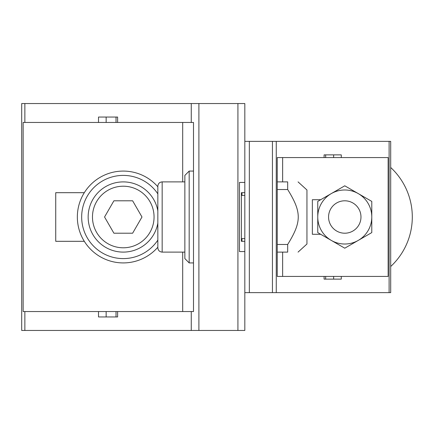 <?xml version="1.0" encoding="UTF-8"?>
<svg xmlns="http://www.w3.org/2000/svg" width="434" height="434" viewBox="0 0 434 434"><rect width="100%" height="100%" fill="white"/><g stroke="black" fill="none" stroke-linecap="round" stroke-linejoin="round"><path stroke-width="0.65" d="M157.84 240.132A41.599 41.599 0 0 1 81.668 217A41.599 41.599 0 0 1 157.84 193.868M157.84 247.223A45.923 45.923 0 0 1 77.344 217A45.923 45.923 0 0 1 157.84 186.777M132.625 200.79L141.983 217L132.625 233.21L113.909 233.21L104.551 217L113.909 200.79L132.625 200.79M157.84 210.864A35.116 35.116 0 0 0 88.151 217A35.116 35.116 0 0 0 157.84 223.136M193.499 171.077L189.175 171.077L184.857 175.401L184.857 258.599L189.175 262.923L193.499 262.923M189.175 171.077L189.175 262.923M184.857 252.116L162.164 252.116L162.164 181.884L184.857 181.884M162.164 252.116C159.538 251.861 158.101 250.418 157.84 247.792L157.84 186.208C158.101 183.582 159.538 182.139 162.164 181.884M241.396 195.392L244.825 195.392M331.261 240.393A27.011 27.011 0 0 0 358.272 240.393L344.77 248.194L317.759 232.597L317.759 217A27.011 27.011 0 0 0 331.261 240.393M371.781 217A27.011 27.011 0 0 0 331.261 193.607A27.011 27.011 0 0 0 317.759 217L317.759 201.403L344.77 185.806L371.781 201.403L371.781 232.597L358.272 240.393A27.011 27.011 0 0 0 371.781 217M23.148 311.541L23.148 122.459L24.863 122.459L24.863 103.547L21.7 103.547L21.7 330.453L24.863 330.453L24.863 311.541L23.148 311.541M84.31 192.691L55.736 192.691L55.736 241.309L84.31 241.309M389.108 292.635L389.108 141.365L390.692 141.365L390.692 292.635L244.825 292.635L244.825 330.453L191.258 330.453L191.258 311.541L193.499 311.541L193.499 122.459L117.614 122.459L117.614 117.055L98.513 117.055L98.513 122.459L24.863 122.459M244.825 292.635L244.825 103.547L24.863 103.547M191.258 330.453L24.863 330.453M237.919 330.453L237.919 103.547M244.825 251.574L239.476 251.574L244.825 251.574M239.476 182.426L244.825 182.426L239.476 182.426L239.476 251.574M244.825 241.309L241.396 241.309L241.955 241.309L241.955 238.608M244.825 192.691L241.396 192.691L241.955 192.691L241.955 195.392M241.396 192.691L241.396 241.309M191.258 311.541L24.863 311.541M117.614 122.459L98.513 122.459M106.151 122.459L106.151 117.055L116.03 117.055L116.03 122.459M117.614 311.541L117.614 316.945L98.513 316.945L98.513 311.541M106.151 311.541L106.151 316.945L116.03 316.945L116.03 311.541M324.089 276.425L324.089 279.127L341.281 279.127L341.281 276.425L388.132 276.425L388.132 157.575L277.239 157.575L277.239 276.425L325.674 276.425L325.674 279.127L333.643 279.127L333.643 276.425L325.674 276.425M341.281 157.575L341.281 154.873L324.089 154.873L324.089 157.575M325.674 157.575L325.674 154.873L333.643 154.873L333.643 157.575M389.108 141.365L244.825 141.365M341.281 276.425L333.643 276.425M249.344 292.635L249.344 141.365M320.688 234.289L312.355 234.289L312.355 199.711L320.688 199.711M344.77 233.21A16.21 16.21 0 0 1 330.735 208.895A16.21 16.21 0 0 1 358.804 208.895A16.21 16.21 0 0 1 344.77 233.21M390.692 167.486A67.53 67.53 0 0 1 390.692 266.514M277.239 252.116L287.682 252.116C301.771 252.116 301.771 252.116 287.682 252.116C301.771 252.116 301.771 252.116 287.682 252.116L287.682 244.478C301.771 221.622 301.771 212.378 287.682 189.522L287.682 181.884C301.771 181.884 301.771 181.884 287.682 181.884C301.771 181.884 301.771 181.884 287.682 181.884L277.239 181.884M298.066 181.884L306.952 189.989L306.952 244.011L298.066 252.116M277.239 244.478L287.682 244.478M277.239 189.522L287.682 189.522M123.267 247.792A30.792 30.792 0 0 0 154.059 217A30.792 30.792 0 0 0 123.267 186.208A30.792 30.792 0 0 0 92.475 217A30.792 30.792 0 0 0 123.267 247.792M182.692 311.541L182.692 252.116M182.692 181.884L182.692 122.459M191.258 122.459L191.258 103.547M198.897 330.453L198.897 103.547M276.263 292.635L276.263 141.365M272.443 292.635L272.443 141.365M282.642 276.425L282.642 252.116M282.642 181.884L282.642 157.575M244.825 238.608L241.396 238.608"/></g></svg>
